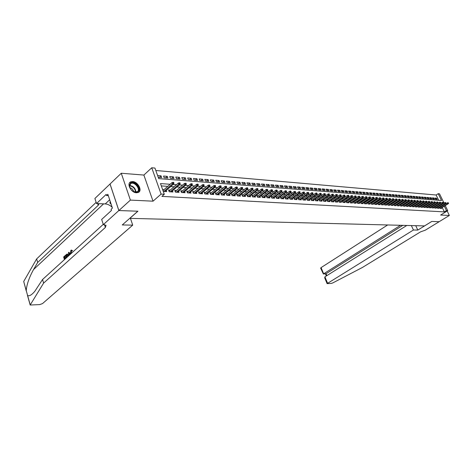 <?xml version="1.0" encoding="UTF-8"?>
<svg xmlns="http://www.w3.org/2000/svg" width="473" height="473" viewBox="0 0 473 473"><rect width="100%" height="100%" fill="white"/><g stroke="black" fill="none" stroke-linecap="round" stroke-linejoin="round"><path stroke-width="0.71" d="M132.617 181.561L130.814 181.827C126.232 183.388 131.051 192.742 136.466 192.765L138.199 192.493C142.757 190.909 138.027 181.673 132.617 181.561M438.702 200.286L436.136 195.012L438.205 193.688L439.506 193.806L444.058 203.112M445.264 205.589L447.742 210.656L440.635 215.044L449.35 215.463L439.163 221.689L431.79 221.435L424.529 225.911L129.839 218.355L137.927 211.212L118.877 210.55L110.043 183.997L121.265 173.248L130.388 200.097L153.027 201.185L161.098 194.096L151.744 167.779L154.943 168.069L158.709 178.617L441.534 200.505L438.205 193.688M153.027 201.185L143.875 175.063L121.265 173.248M143.875 175.063L151.744 167.779M436.136 195.012L155.812 170.499M449.35 215.463L447.174 211.011M118.877 210.55L130.388 200.097M439.5 207.381L439.991 208.386L441.563 208.487L441.344 208.037M436.863 207.209L437.354 208.226L438.938 208.327L438.719 207.872M434.19 207.032L434.687 208.061L436.289 208.161L436.071 207.706M431.494 206.855L431.997 207.895L433.617 207.996L433.392 207.535M428.769 206.671L429.277 207.73L430.909 207.83L430.684 207.363M426.013 206.494L426.522 207.564L428.177 207.665L427.953 207.192M423.223 206.311L423.743 207.393L425.416 207.493L425.186 207.014M420.408 206.122L420.929 207.215L422.62 207.322L422.389 206.837M417.558 205.932L418.091 207.044L419.799 207.15L419.563 206.66M414.685 205.743L415.217 206.867L416.944 206.973L416.707 206.482M411.77 205.548L412.308 206.689L414.058 206.796L413.822 206.299M408.832 205.353L409.376 206.506L411.138 206.618L410.901 206.11M405.852 205.158L406.402 206.329L408.187 206.435L407.951 205.926M402.842 204.957L403.398 206.139L405.207 206.252L404.965 205.737M399.803 204.756L400.359 205.956L402.186 206.068L401.944 205.548M396.723 204.555L397.29 205.767L399.135 205.879L398.893 205.353M393.613 204.348L394.18 205.578L396.049 205.69L395.8 205.158M390.462 204.135L391.041 205.383L392.927 205.501L392.679 204.957M387.275 203.922L387.86 205.187L389.77 205.306L389.521 204.756M385.057 203.774L384.058 203.715L384.644 204.992L386.577 205.111L386.323 204.555M381.812 203.567L380.8 203.508L381.392 204.791L383.349 204.91L383.089 204.348M378.524 203.36L377.507 203.295L378.098 204.59L380.079 204.708L379.819 204.141M375.201 203.148L374.173 203.083L374.764 204.383L376.768 204.507L376.508 203.934M371.837 202.935L370.802 202.87L371.394 204.176L373.422 204.301L373.162 203.721M368.432 202.722L367.391 202.651L367.982 203.964L370.034 204.094L369.768 203.502M364.99 202.497L363.938 202.432L364.529 203.757L366.61 203.881L366.339 203.289M361.502 202.278L360.438 202.208L361.035 203.538L363.14 203.668L362.868 203.065M357.972 202.054L356.902 201.983L357.499 203.325L359.628 203.455L359.356 202.84M354.401 201.823L353.319 201.758L353.922 203.1L356.074 203.236L355.797 202.615M350.789 201.599L349.695 201.528L350.298 202.882L352.474 203.012L352.196 202.385M347.129 201.362L346.023 201.291L346.626 202.657L348.832 202.793L348.554 202.154M343.422 201.126L342.304 201.055L342.913 202.426L345.148 202.562L344.864 201.918M339.667 200.889L338.544 200.818L339.147 202.196L341.411 202.332L341.122 201.681M335.865 200.647L334.73 200.576L335.339 201.959L337.627 202.101L337.338 201.439M332.016 200.404L330.869 200.327L331.478 201.723L333.802 201.865L333.506 201.196M328.12 200.156L326.961 200.079L327.57 201.486L329.923 201.628L329.628 200.948M324.171 199.902L323 199.825L323.615 201.244L325.992 201.386L325.696 200.7M320.174 199.647L318.991 199.571L319.606 200.995L322.018 201.143L321.717 200.446M316.118 199.387L314.929 199.316L315.538 200.747L317.986 200.895L317.679 200.185M312.014 199.127L310.808 199.05L311.423 200.493L313.901 200.647L313.593 199.925M307.858 198.861L306.64 198.784L307.255 200.239L309.762 200.392L309.454 199.659M303.642 198.595L302.413 198.518L303.027 199.978L305.57 200.132L305.256 199.393M299.368 198.323L298.126 198.246L298.747 199.712L301.325 199.872L301.005 199.121M295.04 198.045L293.786 197.968L294.407 199.446L297.014 199.606L296.695 198.843M290.653 197.767L289.387 197.69L290.002 199.174L292.651 199.34L292.332 198.565M286.206 197.483L284.923 197.407L285.544 198.902L288.228 199.068L287.903 198.282M281.695 197.2L280.4 197.117L281.021 198.625L283.741 198.79L283.416 197.992M277.125 196.91L275.818 196.827L276.439 198.341L279.194 198.512L278.863 197.702M272.489 196.614L271.165 196.526L271.792 198.057L274.588 198.228L274.251 197.407M267.789 196.313L266.453 196.23L267.074 197.767L269.912 197.945L269.569 197.105M263.018 196.011L261.67 195.923L262.296 197.478L265.17 197.649L264.827 196.798M258.181 195.704L256.815 195.615L257.442 197.176L260.363 197.359L260.014 196.49M253.28 195.39L251.896 195.302L252.523 196.874L255.485 197.058L255.13 196.177M248.301 195.071L246.906 194.982L247.533 196.567L250.536 196.75L250.182 195.857M243.252 194.752L241.845 194.663L242.472 196.26L245.517 196.443L245.156 195.532M238.132 194.427L236.701 194.332L237.334 195.94L240.426 196.129L240.059 195.207M232.935 194.096L231.486 194.001L232.119 195.621L235.258 195.816L234.886 194.87M227.655 193.759L226.195 193.664L226.827 195.296L230.008 195.491L229.636 194.533M222.304 193.416L220.826 193.327L221.453 194.965L224.687 195.166L224.308 194.19M216.865 193.073L215.369 192.978L216.001 194.634L219.283 194.835L218.898 193.835M211.348 192.724L209.835 192.623L210.461 194.291L213.796 194.498L213.412 193.481M205.743 192.363L204.212 192.269L204.844 193.948L208.226 194.155L207.836 193.12M200.049 192.003L198.5 191.902L199.133 193.593L202.568 193.806L202.172 192.753M194.273 191.636L192.7 191.535L193.333 193.238L196.827 193.451L196.425 192.381M188.402 191.263L186.811 191.157L187.444 192.878L190.991 193.096L190.584 192.003M182.436 190.879L180.828 190.779L181.461 192.511L185.061 192.73L184.653 191.612M176.382 190.495L174.75 190.394L175.382 192.139L179.042 192.363L178.628 191.222M170.221 190.105L168.571 189.998L169.204 191.76L172.923 191.985L172.503 190.82M159.33 177.387L161.051 175.832L157.615 175.554M165.544 177.878L167.265 176.334L163.546 176.033L164.172 177.771L167.891 178.061L167.265 176.334M171.658 178.362L173.384 176.831L169.724 176.535L170.351 178.256L174.005 178.546L173.384 176.831M177.682 178.835L179.403 177.322L175.802 177.026L176.429 178.735L180.03 179.025L179.403 177.322M183.607 179.302L185.333 177.801L181.786 177.517L182.412 179.208L185.954 179.492L185.333 177.801M189.442 179.764L191.169 178.274L187.675 177.99L188.301 179.675L191.79 179.953L191.169 178.274M195.189 180.219L196.916 178.741L193.475 178.463L194.101 180.136L197.537 180.408L196.916 178.741M200.854 180.668L202.574 179.202L199.186 178.93L199.813 180.585L203.195 180.852L202.574 179.202M206.423 181.106L208.15 179.657L204.815 179.385L205.436 181.029L208.77 181.295L208.15 179.657M211.916 181.543L213.636 180.101L210.355 179.835L210.976 181.466L214.263 181.727L213.636 180.101M217.326 181.969L219.046 180.538L215.812 180.278L216.433 181.898L219.667 182.152L219.046 180.538M222.659 182.389L224.373 180.97L221.187 180.716L221.807 182.324L224.994 182.578L224.373 180.97M227.909 182.809L229.624 181.401L226.484 181.141L227.105 182.744L230.245 182.992L229.624 181.401M233.083 183.217L234.797 181.821L231.705 181.567L232.326 183.157L235.418 183.4L234.797 181.821M238.185 183.619L239.9 182.235L236.849 181.987L237.47 183.559L240.521 183.802L239.9 182.235M243.211 184.015L244.925 182.643L241.916 182.395L242.537 183.962L245.546 184.198L244.925 182.643M248.171 184.405L249.88 183.045L246.912 182.803L247.533 184.358L250.495 184.594L249.88 183.045M253.055 184.795L254.764 183.441L251.843 183.205L252.458 184.748L255.379 184.978L254.764 183.441M257.874 185.174L259.576 183.831L256.697 183.595L257.318 185.132L260.197 185.357L259.576 183.831M262.627 185.552L264.33 184.216L261.486 183.985L262.101 185.511L264.945 185.735L264.33 184.216M267.31 185.919L269.013 184.6L266.21 184.369L266.825 185.883L269.628 186.102L269.013 184.6M271.934 186.285L273.631 184.973L270.863 184.748L271.484 186.25L274.245 186.468L273.631 184.973M276.486 186.646L278.183 185.345L275.457 185.12L276.072 186.61L278.798 186.829L278.183 185.345M280.986 187.001L282.677 185.706L279.992 185.487L280.601 186.971L283.292 187.184L282.677 185.706M285.42 187.349L287.111 186.066L284.456 185.854L285.071 187.326L287.726 187.533L287.111 186.066M289.795 187.698L291.486 186.421L288.867 186.208L289.482 187.675L292.095 187.882L291.486 186.421M294.117 188.041L295.802 186.77L293.219 186.563L293.828 188.018L296.411 188.219L295.802 186.77M298.38 188.378L300.059 187.119L297.511 186.912L298.12 188.355L300.668 188.556L300.059 187.119M302.584 188.709L304.263 187.462L301.75 187.255L302.353 188.692L304.872 188.887L304.263 187.462M306.735 189.034L308.414 187.799L305.93 187.598L306.534 189.023L309.017 189.218L308.414 187.799M310.832 189.36L312.505 188.13L310.057 187.929L310.66 189.348L313.108 189.537L312.505 188.13M314.876 189.679L316.549 188.455L314.125 188.26L314.734 189.667L317.152 189.862L316.549 188.455M318.873 189.992L320.534 188.78L318.152 188.585L318.755 189.986L321.137 190.176L320.534 188.78M322.811 190.306L324.478 189.099L322.119 188.91L322.722 190.3L325.075 190.483L324.478 189.099M326.707 190.613L328.368 189.419L326.039 189.23L326.642 190.607L328.966 190.79L328.368 189.419M330.55 190.921L332.206 189.726L329.906 189.543L330.509 190.915L332.809 191.098L332.206 189.726M334.346 191.216L336.001 190.04L333.731 189.85L334.328 191.216L336.599 191.394L336.001 190.04M338.1 191.512L339.744 190.341L337.503 190.158L338.1 191.518L340.341 191.695L339.744 190.341M341.819 191.796L343.445 190.643L341.228 190.459L341.825 191.807L344.042 191.985L343.445 190.643M345.497 192.073L347.099 190.938L344.912 190.761L345.509 192.103L347.696 192.275L347.099 190.938M349.121 192.345L350.712 191.234L348.548 191.057L349.145 192.387L351.303 192.558L350.712 191.234M352.71 192.617L354.277 191.524L352.143 191.346L352.734 192.671L354.868 192.842L354.277 191.524M356.252 192.883L357.801 191.807L355.69 191.636L356.281 192.954L358.392 193.12L357.801 191.807M359.752 193.15L361.283 192.091L359.196 191.92L359.787 193.226L361.869 193.392L361.283 192.091M363.211 193.416L364.718 192.369L362.661 192.204L363.252 193.504L365.31 193.664L364.718 192.369M366.628 193.67L368.118 192.647L366.084 192.481L366.676 193.77L368.709 193.936L368.118 192.647M370.004 193.93L371.482 192.919L369.472 192.753L370.057 194.042L372.068 194.202L371.482 192.919M373.345 194.184L374.799 193.185L372.813 193.025L373.398 194.302L375.385 194.462L374.799 193.185M376.638 194.433L378.081 193.457L376.118 193.297L376.703 194.569L378.666 194.722L378.081 193.457M379.902 194.681L381.327 193.717L379.387 193.558L379.967 194.823L381.906 194.977L381.327 193.717M383.124 194.929L384.531 193.977L382.616 193.824L383.195 195.077L385.111 195.231L384.531 193.977M386.311 195.172L387.706 194.237L385.808 194.084L386.388 195.331L388.28 195.479L387.706 194.237M389.462 195.414L390.84 194.492L388.96 194.338L389.539 195.58L391.413 195.727L390.84 194.492M392.578 195.651L393.938 194.74L392.082 194.592L392.661 195.828L394.512 195.976L393.938 194.74M395.653 195.887L397.001 194.988L395.168 194.841L395.741 196.07L397.574 196.218L397.001 194.988M398.704 196.118L400.034 195.237L398.219 195.089L398.792 196.313L400.601 196.455L400.034 195.237M401.713 196.348L403.031 195.479L401.234 195.337L401.808 196.549L403.599 196.691L403.031 195.479M404.693 196.579L405.994 195.721L404.22 195.574L404.787 196.786L406.561 196.928L405.994 195.721M407.637 196.803L408.92 195.958L407.17 195.816L407.738 197.016L409.494 197.158L408.92 195.958M410.546 197.028L411.823 196.194L410.085 196.053L410.653 197.247L412.391 197.389L411.823 196.194M413.432 197.247L414.691 196.425L412.97 196.289L413.538 197.478L415.253 197.613L414.691 196.425M416.281 197.466L417.529 196.656L415.826 196.52L416.394 197.702L418.091 197.838L417.529 196.656M419.102 197.684L420.331 196.886L418.652 196.75L419.214 197.927L420.893 198.057L420.331 196.886M421.892 197.897L423.11 197.111L421.449 196.975L422.011 198.146L423.672 198.276L423.11 197.111M424.648 198.11L425.854 197.336L424.21 197.2L424.772 198.364L426.415 198.494L425.854 197.336M427.379 198.323L428.573 197.554L426.948 197.424L427.503 198.583L429.129 198.707L428.573 197.554M430.081 198.53L431.264 197.773L429.655 197.643L430.211 198.796L431.819 198.92L431.264 197.773M432.754 198.737L433.924 197.986L432.334 197.862L432.89 199.009L434.48 199.133L433.924 197.986M158.242 177.298L161.671 177.57L161.051 175.832M435.538 199.216L437.111 199.34L436.561 198.205L434.983 198.075L435.538 199.216M170.144 184.263L160.477 183.577L164.302 194.279L161.908 196.372L444.348 211.886L442.214 207.493M441.687 206.417L441.54 206.11M443.1 203.715L440.428 204.975M438.376 204.833L437.756 204.791M435.698 204.649L435.059 204.608M432.99 204.466L432.334 204.419M430.253 204.277L429.573 204.23M427.486 204.088L426.788 204.04M424.689 203.898L423.968 203.851M421.863 203.703L421.124 203.656M419.001 203.508L418.244 203.455M416.116 203.313L415.329 203.26M413.189 203.112L412.385 203.059M410.239 202.911L409.405 202.852M407.247 202.704L406.396 202.651M404.226 202.497L403.351 202.438M401.169 202.29L400.27 202.231M398.077 202.077L397.149 202.018M394.949 201.865L393.997 201.8M391.786 201.652L390.81 201.581M388.587 201.433L387.582 201.362M385.347 201.208L384.318 201.143M382.072 200.99L381.013 200.913M378.755 200.759L377.673 200.688M375.402 200.534L374.285 200.457M372.009 200.298L370.862 200.221M368.573 200.067L367.397 199.984M365.097 199.825L363.885 199.748M361.573 199.588L360.337 199.5M358.014 199.346L356.743 199.257M354.401 199.098L353.1 199.009M350.753 198.849L349.411 198.755M347.052 198.595L345.68 198.5M343.309 198.341L341.902 198.246M339.513 198.081L338.071 197.98M335.676 197.82L334.192 197.72M331.786 197.554L330.266 197.448M327.842 197.282L326.287 197.176M323.851 197.01L322.255 196.904M319.807 196.733L318.169 196.62M315.71 196.455L314.031 196.342M311.553 196.171L309.839 196.053M307.349 195.881L305.588 195.763M303.087 195.591L301.277 195.467M298.765 195.296L296.914 195.172M294.377 195L292.485 194.87M289.937 194.693L287.992 194.563M285.438 194.385L283.445 194.249M280.867 194.078L278.828 193.936M276.238 193.759L274.145 193.617M271.543 193.439L269.403 193.291M266.784 193.114L264.584 192.96M261.953 192.783L259.701 192.629M257.052 192.446L254.746 192.292M252.079 192.109L249.714 191.949M247.036 191.766L244.612 191.6M241.922 191.417L239.433 191.246M236.725 191.062L234.176 190.885M231.451 190.702L228.843 190.524M226.1 190.335L223.422 190.152M220.666 189.963L217.923 189.774M215.15 189.584L212.336 189.395M209.551 189.206L206.666 189.005M203.857 188.816L200.907 188.615M198.081 188.42L195.053 188.213M192.209 188.018L189.105 187.811M186.25 187.61L183.063 187.397M180.189 187.196L176.926 186.977M174.034 186.776L170.688 186.551M167.773 186.35L161.311 185.907M163.268 191.394L166.709 191.606L166.277 190.418M163.965 189.708L162.641 189.62M388.262 203.981L387.286 203.916M391.437 204.182L390.485 204.123M394.571 204.383L393.642 204.324M397.675 204.578L396.77 204.525M400.737 204.774L399.862 204.72M403.771 204.969L402.913 204.915M406.768 205.158L405.935 205.105M409.73 205.347L408.92 205.294M412.663 205.536L411.877 205.483M415.56 205.72L414.797 205.672M418.428 205.903L417.689 205.856M421.266 206.08L420.544 206.033M424.068 206.258L423.37 206.216M426.847 206.435L426.167 206.394M429.59 206.612L428.934 206.571M432.31 206.784L431.672 206.742M434.994 206.955L434.374 206.914M437.655 207.127L437.052 207.085M440.286 207.292L439.707 207.257M447.742 210.656L446.453 210.586L444.307 206.187M444.348 211.886L446.453 210.586M164.302 194.279L161.098 194.096M444.59 204.2L444.738 204.513M443.095 203.703L442.521 203.662M440.469 203.514L439.855 203.473M437.797 203.325L437.164 203.278M435.095 203.13L434.439 203.088M432.363 202.941L431.689 202.887M429.602 202.74L428.91 202.692M426.812 202.545L426.096 202.491M423.991 202.343L423.252 202.29M421.141 202.137L420.379 202.083M418.256 201.936L417.47 201.876M415.335 201.723L414.531 201.669M412.391 201.516L411.563 201.457M409.405 201.303L408.554 201.244M406.39 201.09L405.515 201.025M403.339 200.871L402.44 200.806M400.253 200.653L399.33 200.587M397.131 200.428L396.179 200.363M393.974 200.203L392.998 200.132M390.781 199.978L389.776 199.908M387.547 199.748L386.518 199.671M384.277 199.511L383.219 199.44M380.966 199.275L379.878 199.198M377.614 199.038L376.502 198.962M374.226 198.796L373.085 198.713M370.797 198.554L369.62 198.471M367.326 198.305L366.12 198.222M363.808 198.057L362.572 197.968M360.249 197.803L358.983 197.714M356.648 197.548L355.347 197.454M353 197.288L351.664 197.194M349.31 197.022L347.939 196.928M345.568 196.756L344.161 196.656M341.778 196.484L340.341 196.384M337.947 196.212L336.469 196.106M334.056 195.934L332.543 195.828M330.124 195.656L328.569 195.544M326.134 195.373L324.543 195.26M322.095 195.083L320.463 194.971M318.004 194.793L316.331 194.675M313.853 194.498L312.139 194.373M309.649 194.196L307.893 194.072M305.392 193.895L303.589 193.764M301.076 193.587L299.226 193.457M296.695 193.274L294.803 193.144M292.261 192.96L290.316 192.824M287.761 192.641L285.769 192.499M283.197 192.316L281.157 192.168M278.573 191.985L276.48 191.837M273.879 191.654L271.739 191.5M269.125 191.311L266.926 191.157M264.295 190.968L262.042 190.808M259.399 190.619L257.093 190.453M254.433 190.264L252.068 190.099M249.389 189.91L246.965 189.732M244.275 189.543L241.792 189.366M239.084 189.17L236.535 188.993M233.81 188.798L231.202 188.609M228.459 188.414L225.787 188.224M223.031 188.029L220.288 187.834M217.515 187.639L214.707 187.438M211.916 187.237L209.036 187.03M206.228 186.835L203.272 186.622M200.451 186.421L197.424 186.208M194.58 186.001L191.476 185.783M188.621 185.582L185.434 185.351M182.56 185.15L179.297 184.913M176.399 184.707L173.059 184.47M443.78 205.111L443.633 204.803M435.402 198.938L436.561 198.205M173.295 183.045L173.928 183.092L173.668 182.377L173.041 182.33L173.295 183.045L172.515 183.867L173.65 183.95L165.042 191.5M163.906 191.435L172.515 183.867L172.054 182.584L162.978 190.578M173.041 182.33L172.054 182.584M173.65 183.95L173.928 183.092M137.85 191.825C136.732 192.558 135.325 192.517 133.628 191.701C130.997 190.152 129.572 188.1 129.36 185.534L130.477 183.146C134.249 180.201 141.894 189.218 137.85 191.825M133.628 191.701L137.347 191.713C140.859 189.496 134.746 181.567 130.962 183.441L129.484 185.889L129.945 187.917M138.642 192.263C142.474 189.188 134.982 179.959 130.471 182.206L129.632 182.744M110.215 201.427L109.89 202.882L111.196 204.413M110.505 202.308L109.89 202.882M133.699 191.731C133.22 189.632 131.932 188.272 129.839 187.657M65.144 258.985L66.261 257.75L65.617 257.306L65.753 257.761L66.261 257.75M64.836 258.016L64.464 257.146L65.717 256.011L65.197 255.562L65.717 256.011M66.48 257.767L65.682 255.118L67 254.078L68.1 255.402L68.609 255.396L67.219 254.096M71.281 252.949L71.382 250.767L71.009 250.773L70.773 252.96L71.281 252.949M70.719 253.918L70.453 253.25L70.885 250.306L71.293 250.081L72.109 250.66L71.825 251.068L72.576 250.655L71.453 250.081M26.275 291.043L23.709 281.476L36.652 258.902L37.669 262.456L33.53 269.58C29.143 277.527 26.719 284.527 26.24 290.593L27.588 295.442C29.101 296.459 31.472 295.134 34.695 291.48L42.558 279.502L103.25 224.362M70.572 254.054L68.845 252.227L70.252 254.344M132.718 225.136L42.505 303.595L39.673 304.594L30.166 305.026L43.599 283.114L105.384 227.436L106.053 225.355L103.339 224.622L118.841 210.544L137.832 211.206L122.265 224.953L132.718 225.136L130.442 218.372M103.339 224.622L101.665 219.448L111.457 210.461L111.078 209.314L112.414 208.085L107.862 194.297L106.549 195.538L106.177 194.409L96.527 203.556L94.89 198.483L110.043 183.997M110.008 183.997L118.841 210.544M42.558 279.502L43.599 283.114M36.652 258.902L96.137 202.349M99.076 203.662L98.23 205.323L37.669 262.456M96.527 203.556L105.243 203.922C107.69 204.088 109.984 205.193 112.131 207.233M106.549 195.538L108.305 195.633M70.773 252.96L71.039 253.629M71.825 251.068L71.009 250.773M72.109 250.66L72.576 250.655M68.697 255.757L68.49 252.552L68.845 252.227M68.875 253.717L68.975 255.018L69.744 254.326L68.81 252.848L69.454 254.586M68.1 255.402L68.266 256.147M67.946 256.437L66.977 254.622L66.581 254.876L66.131 255.29L66.794 257.483M67.261 254.113L67.621 254.102M67.19 257.123L66.51 255.284L66.965 254.87L66.581 254.876M66.131 255.29L66.51 255.284M65.753 257.761L64.588 258.82L65.097 258.808M64.588 258.82L64.748 259.346M65.333 256.017L64.086 257.158L64.452 258.364L65.617 257.306M64.086 257.158L64.464 257.146M64.434 259.63L63.642 256.987L65.197 255.562M387.659 224.965L321.066 267.612L323.674 273.861L326.033 273.725L326.831 275.641M400.56 225.296L323.361 273.991L326.033 273.725L402.801 225.355M417.801 230.079L413.443 230.002L327.109 283.634L331.266 283.416L332.832 282.895L362.371 267.493L420.562 231.853L425.245 230.203L439.175 221.695L431.831 221.435L417.801 230.079L415.737 225.686M413.443 230.002L411.368 225.574M406.81 225.455L324.916 276.841L327.547 283.144M323.361 273.991L320.641 268.12L321.066 267.612M327.097 283.605L324.726 277.923L324.916 276.841M179.551 183.5L180.172 183.548L179.911 182.838L179.291 182.797L179.551 183.5L178.776 184.316L179.894 184.399L171.279 191.884M170.162 191.819L178.776 184.316L178.309 183.045L168.997 191.175M179.291 182.797L178.309 183.045M179.894 184.399L180.172 183.548M185.706 183.95L186.315 183.997L186.055 183.293L185.446 183.252L185.706 183.95L184.931 184.76L186.031 184.842L177.416 192.263M176.323 192.198L184.931 184.76L184.47 183.494L175.17 191.541M185.446 183.252L184.47 183.494M186.031 184.842L186.315 183.997M191.76 184.393L192.357 184.44L192.103 183.743L191.5 183.695L191.76 184.393L190.991 185.197L192.073 185.274L183.459 192.635M182.377 192.564L190.991 185.197L190.524 183.944L181.242 191.908M191.5 183.695L190.524 183.944M192.073 185.274L192.357 184.44M197.72 184.831L198.311 184.872L198.051 184.18L197.46 184.139L197.72 184.831L196.951 185.623L198.016 185.7L189.407 192.996M188.343 192.931L196.951 185.623L196.49 184.381L187.219 192.269M197.46 184.139L196.49 184.381M198.016 185.7L198.311 184.872M203.579 185.256L204.165 185.304L203.904 184.618L203.325 184.571L203.579 185.256L202.822 186.049L203.869 186.126L195.26 193.356M194.214 193.291L202.822 186.049L202.355 184.813L193.102 192.617M203.325 184.571L202.355 184.813M203.869 186.126L204.165 185.304M209.356 185.682L209.923 185.723L209.669 185.044L209.096 185.002L209.356 185.682L208.599 186.463L209.628 186.539L201.025 193.711M199.99 193.646L208.599 186.463L208.132 185.239L198.897 192.966M209.096 185.002L208.132 185.239M209.628 186.539L209.923 185.723M215.038 186.096L215.599 186.137L215.339 185.463L214.777 185.422L215.038 186.096L214.287 186.87L215.298 186.947L206.701 194.06M205.684 194.001L214.287 186.87L213.82 185.658L204.602 193.309M214.777 185.422L213.82 185.658M215.298 186.947L215.599 186.137M220.631 186.504L221.187 186.545L220.926 185.877L220.371 185.836L220.631 186.504L219.88 187.273L220.879 187.349L212.288 194.403M211.289 194.344L219.88 187.273L219.419 186.066L210.219 193.646M220.371 185.836L219.419 186.066M220.879 187.349L221.187 186.545M226.141 186.906L226.685 186.947L226.431 186.285L225.881 186.244L226.141 186.906L225.396 187.675L226.378 187.746L217.793 194.74M216.805 194.681L225.396 187.675L224.929 186.474L215.753 193.983M225.881 186.244L224.929 186.474M226.378 187.746L226.685 186.947M231.569 187.302L232.107 187.343L231.847 186.681L231.309 186.646L231.569 187.302L230.824 188.065L231.794 188.13L223.215 195.077M222.245 195.018L230.824 188.065L230.363 186.876L221.204 194.308M231.309 186.646L230.363 186.876M231.794 188.13L232.107 187.343M236.908 187.692L237.44 187.734L237.18 187.077L236.654 187.042L236.908 187.692L236.175 188.449L237.127 188.514L228.554 195.402M227.596 195.343L236.175 188.449L235.708 187.267L226.573 194.634M236.654 187.042L235.708 187.267M237.127 188.514L237.44 187.734M242.176 188.083L242.696 188.118L242.436 187.468L241.916 187.426L242.176 188.083L241.443 188.828L242.383 188.893L233.816 195.727M232.876 195.668L241.443 188.828L240.976 187.657L231.859 194.953M241.916 187.426L240.976 187.657M242.383 188.893L242.696 188.118M247.361 188.461L247.876 188.496L247.616 187.852L247.101 187.811L247.361 188.461L246.628 189.2L247.556 189.265L239.001 196.047M238.073 195.988L246.628 189.2L246.167 188.035L237.068 195.272M247.101 187.811L246.167 188.035M247.556 189.265L247.876 188.496M252.47 188.833L252.978 188.869L252.718 188.23L252.21 188.189L252.47 188.833L251.742 189.567L252.653 189.632L244.109 196.36M243.193 196.301L251.742 189.567L251.281 188.414L242.206 195.58M252.21 188.189L251.281 188.414M252.653 189.632L252.978 188.869M257.501 189.2L258.004 189.235L257.75 188.603L257.247 188.561L257.501 189.2L256.78 189.933L257.679 189.992L249.147 196.667M248.242 196.614L256.78 189.933L256.319 188.786L247.267 195.887M257.247 188.561L256.319 188.786M257.679 189.992L258.004 189.235M262.468 189.561L262.958 189.596L262.704 188.969L262.208 188.928L262.468 189.561L261.746 190.288L262.633 190.353L254.107 196.975M253.221 196.916L261.746 190.288L261.285 189.147L252.251 196.189M262.208 188.928L261.285 189.147M262.633 190.353L262.958 189.596M267.357 189.921L267.842 189.957L267.097 189.295L267.357 189.921L266.642 190.637L267.511 190.702L259.003 197.271M258.128 197.217L266.642 190.637L266.181 189.507L257.17 196.49M267.097 189.295L266.181 189.507M267.511 190.702L267.842 189.957M272.176 190.27L272.655 190.306L271.922 189.649L272.176 190.27L271.461 190.986L272.324 191.051L263.822 197.566M262.958 197.519L271.461 190.986L271.005 189.862L262.012 196.786M271.922 189.649L271.005 189.862M272.324 191.051L272.655 190.306M276.924 190.619L277.397 190.654L276.67 189.998L276.924 190.619L276.22 191.329L277.066 191.388L268.581 197.862M267.73 197.809L276.22 191.329L275.759 190.217L266.796 197.075M276.67 189.998L275.759 190.217M277.066 191.388L277.397 190.654M281.612 190.962L282.074 190.997L281.358 190.347L281.612 190.962L280.909 191.666L281.742 191.725L273.27 198.152M272.43 198.098L280.909 191.666L280.448 190.56L271.502 197.359M281.358 190.347L280.448 190.56M281.742 191.725L282.074 190.997M286.23 191.299L286.685 191.334L285.976 190.69L286.23 191.299L285.526 191.997L286.354 192.056L277.893 198.435M277.066 198.382L285.526 191.997L285.071 190.897L276.149 197.643M285.976 190.69L285.071 190.897M286.354 192.056L286.685 191.334M290.783 191.636L291.238 191.666L290.528 191.027L290.783 191.636L290.085 192.328L290.901 192.387L282.452 198.713M281.636 198.666L290.085 192.328L289.63 191.234L280.731 197.921M290.528 191.027L289.63 191.234M290.901 192.387L291.238 191.666M295.276 191.961L295.72 191.997L295.022 191.358L295.276 191.961L294.578 192.653L295.383 192.706L286.951 198.991M286.147 198.938L294.578 192.653L294.123 191.565L285.254 198.199M295.022 191.358L294.123 191.565M295.383 192.706L295.72 191.997M299.705 192.286L300.142 192.316L299.894 191.719L299.45 191.689L299.705 192.286L299.013 192.966L299.805 193.025L291.386 199.263M290.593 199.216L299.013 192.966L298.558 191.89L289.713 198.471M299.45 191.689L298.558 191.89M299.805 193.025L300.142 192.316M304.074 192.606L304.506 192.635L304.257 192.044L303.82 192.008L304.074 192.606L303.388 193.286L304.169 193.339L295.767 199.529M294.981 199.482L303.388 193.286L302.933 192.215L294.105 198.737M303.82 192.008L302.933 192.215M304.169 193.339L304.506 192.635M308.384 192.919L308.816 192.949L308.136 192.328L308.384 192.919L307.698 193.593L308.473 193.652L300.083 199.795M299.308 199.748L307.698 193.593L307.249 192.529L298.445 199.003M308.136 192.328L307.249 192.529M308.473 193.652L308.816 192.949M312.635 193.232L313.061 193.262L312.387 192.641L312.635 193.232L311.955 193.9L312.718 193.954L304.346 200.055M303.583 200.008L311.955 193.9L311.506 192.842L302.726 199.263M312.387 192.641L311.506 192.842M312.718 193.954L313.061 193.262M316.833 193.54L317.247 193.569L316.585 192.954L316.833 193.54L316.153 194.202L316.904 194.255L308.55 200.316M307.799 200.268L316.153 194.202L315.704 193.155L306.953 199.523M316.585 192.954L315.704 193.155M316.904 194.255L317.247 193.569M320.972 193.841L321.386 193.871L320.724 193.262L320.972 193.841L320.298 194.504L321.037 194.557L312.7 200.57M311.955 200.522L320.298 194.504L319.849 193.457L311.122 199.777M320.724 193.262L319.849 193.457M321.037 194.557L321.386 193.871M325.057 194.137L325.465 194.167L324.809 193.563L325.057 194.137L324.389 194.793L325.117 194.846L316.798 200.824M316.065 200.777L324.389 194.793L323.94 193.759L315.231 200.026M324.809 193.563L323.94 193.759M325.117 194.846L325.465 194.167M329.09 194.433L329.492 194.462L329.243 193.889L328.841 193.859L329.09 194.433L328.422 195.083L329.143 195.136L320.836 201.072M320.115 201.025L328.422 195.083L327.972 194.054L319.293 200.274M328.841 193.859L327.972 194.054M329.143 195.136L329.492 194.462M333.069 194.722L333.465 194.752L333.217 194.184L332.821 194.155L333.069 194.722L332.407 195.373L333.116 195.42L324.827 201.315M324.111 201.273L332.407 195.373L331.957 194.35L323.301 200.522M332.821 194.155L331.957 194.35M333.116 195.42L333.465 194.752M336.995 195.012L337.385 195.042L337.137 194.474L336.746 194.444L336.995 195.012L336.333 195.656L337.036 195.704L328.77 201.557M328.061 201.516L336.333 195.656L335.889 194.639L327.257 200.765M336.746 194.444L335.889 194.639M337.036 195.704L337.385 195.042M340.873 195.296L341.258 195.325L340.625 194.734L340.873 195.296L340.217 195.934L340.909 195.982L332.655 201.794M331.963 201.752L340.217 195.934L339.768 194.923L331.165 201.001M340.625 194.734L339.768 194.923M340.909 195.982L341.258 195.325M344.705 195.574L345.083 195.603L344.456 195.018L344.705 195.574L344.048 196.212L344.728 196.26L336.498 202.03M335.812 201.989L344.048 196.212L343.605 195.207L335.02 201.238M344.456 195.018L343.605 195.207M344.728 196.26L345.083 195.603M348.483 195.852L348.855 195.875L348.613 195.325L348.234 195.296L348.483 195.852L347.826 196.484L348.506 196.531L340.288 202.267M339.608 202.225L347.826 196.484L347.383 195.485L338.834 201.474M348.234 195.296L347.383 195.485M348.506 196.531L348.855 195.875M352.214 196.124L352.586 196.153L352.338 195.597L351.965 195.574L352.214 196.124L351.563 196.75L352.231 196.798L344.037 202.497M343.363 202.456L351.563 196.75L351.12 195.757L342.594 201.705M351.965 195.574L351.12 195.757M352.231 196.798L352.586 196.153M355.897 196.396L356.264 196.419L355.655 195.846L355.897 196.396L355.253 197.016L355.909 197.064L347.732 202.722M347.07 202.681L355.253 197.016L354.809 196.029L346.307 201.93M355.655 195.846L354.809 196.029M355.909 197.064L356.264 196.419M359.539 196.662L359.9 196.685L359.291 196.118L359.539 196.662L358.895 197.276L359.545 197.324L351.386 202.947M350.73 202.905L358.895 197.276L358.451 196.301L349.973 202.16M359.291 196.118L358.451 196.301M359.545 197.324L359.9 196.685M363.134 196.922L363.489 196.945L363.246 196.407L362.886 196.384L363.134 196.922L362.489 197.537L363.134 197.584L354.992 203.171M354.348 203.13L362.489 197.537L362.052 196.561L353.597 202.379M362.886 196.384L362.052 196.561M363.134 197.584L363.489 196.945M366.681 197.182L367.036 197.206L366.439 196.644L366.681 197.182L366.043 197.791L366.681 197.838L358.558 203.39M357.919 203.349L366.043 197.791L365.605 196.827L357.18 202.598M366.439 196.644L365.605 196.827M366.681 197.838L367.036 197.206M370.188 197.436L370.536 197.466L370.294 196.928L369.945 196.904L370.188 197.436L369.555 198.045L370.182 198.092L362.076 203.603M361.449 203.567L369.555 198.045L369.117 197.081L360.716 202.816M369.945 196.904L369.117 197.081M370.182 198.092L370.536 197.466M373.652 197.69L373.995 197.714L373.41 197.158L373.652 197.69L373.02 198.293L373.64 198.341L365.558 203.816M364.931 203.78L373.02 198.293L372.582 197.336L364.204 203.029M373.41 197.158L372.582 197.336M373.64 198.341L373.995 197.714M377.076 197.939L377.413 197.968L377.17 197.436L376.833 197.412L377.076 197.939L376.443 198.542L377.058 198.583L368.993 204.029M368.378 203.993L376.443 198.542L376.011 197.59L367.657 203.242M376.833 197.412L376.011 197.59M377.058 198.583L377.413 197.968M380.458 198.187L380.215 197.661L380.458 198.187L379.831 198.784L380.434 198.826L372.393 204.235M371.784 204.2L379.831 198.784L379.393 197.838L371.069 203.455M380.215 197.661L379.393 197.838M380.434 198.826L380.789 198.211M383.798 198.429L383.556 197.909L383.798 198.429L383.171 199.027L383.769 199.068L375.745 204.442M375.148 204.407L383.171 199.027L382.74 198.086L374.439 203.662M383.556 197.909L382.74 198.086M383.769 199.068L384.129 198.459M387.097 198.672L386.855 198.157L387.097 198.672L386.476 199.263L387.068 199.304L379.062 204.649M378.471 204.608L386.476 199.263L386.045 198.329L377.767 203.869M386.855 198.157L386.045 198.329M387.068 199.304L387.422 198.695M390.361 198.914L390.119 198.394L390.361 198.914L389.74 199.5L390.326 199.541L382.344 204.85M381.752 204.809L389.74 199.5L389.309 198.571L381.061 204.07M390.119 198.394L389.309 198.571M390.326 199.541L390.686 198.938M393.583 199.145L393.347 198.636L393.583 199.145L392.968 199.73L393.548 199.772L385.584 205.046M384.998 205.01L392.968 199.73L392.537 198.808L384.313 204.271M393.347 198.636L392.537 198.808M393.548 199.772L393.903 199.168M396.77 199.381L396.534 198.873L396.77 199.381L396.155 199.961L396.729 200.002L388.782 205.247M388.209 205.211L396.155 199.961L395.73 199.044L387.529 204.466M396.534 198.873L395.73 199.044M396.729 200.002L397.089 199.405M399.922 199.612L399.685 199.103L399.922 199.612L399.313 200.185L399.874 200.227L391.951 205.436M391.384 205.406L399.313 200.185L398.881 199.275L390.71 204.667M399.685 199.103L398.881 199.275M399.874 200.227L400.235 199.636M403.031 199.837L402.795 199.334L403.031 199.837L402.428 200.41L402.984 200.451L395.079 205.631M394.517 205.595L402.428 200.41L402.003 199.505L393.849 204.856M402.795 199.334L402.003 199.505M402.984 200.451L403.345 199.86M406.112 200.061L405.875 199.565L406.112 200.061L405.509 200.629L406.059 200.67L398.171 205.82M397.622 205.785L405.509 200.629L405.083 199.73L396.953 205.051M405.875 199.565L405.083 199.73M406.059 200.67L406.419 200.085M409.151 200.286L408.92 199.789L409.151 200.286L408.554 200.854L409.098 200.889L401.234 206.009M400.684 205.974L408.554 200.854L408.128 199.955L400.028 205.241M408.92 199.789L408.128 199.955M409.098 200.889L409.458 200.31M412.16 200.505L411.924 200.008L412.16 200.505L411.563 201.066L412.101 201.108L404.255 206.193M403.717 206.163L411.563 201.066L411.138 200.174L403.067 205.424M411.924 200.008L411.138 200.174M412.101 201.108L412.462 200.528M415.134 200.723L414.904 200.233L415.134 200.723L414.537 201.279L415.069 201.321L407.247 206.376M406.715 206.346L414.537 201.279L414.117 200.392L406.065 205.613M414.904 200.233L414.117 200.392M415.069 201.321L415.43 200.747M418.079 200.936L417.842 200.446L418.079 200.936L417.482 201.492L418.008 201.533L410.209 206.559M409.677 206.53L417.482 201.492L417.062 200.611L409.039 205.796M417.842 200.446L417.062 200.611M418.008 201.533L418.369 200.96M420.988 201.149L420.751 200.664L420.988 201.149L420.396 201.705L420.917 201.74L413.13 206.736M412.61 206.707L420.396 201.705L419.977 200.824L411.971 205.98M420.751 200.664L419.977 200.824M420.917 201.74L421.277 201.173M423.861 201.362L423.631 200.877L423.861 201.362L423.276 201.912L423.79 201.947L416.027 206.914M415.507 206.884L423.276 201.912L422.856 201.037L414.88 206.157M423.631 200.877L422.856 201.037M423.79 201.947L424.145 201.38M426.705 201.569L426.475 201.084L426.705 201.569L426.12 202.113L426.628 202.154L418.889 207.091M418.374 207.062L426.12 202.113L425.706 201.25L417.754 206.334M426.475 201.084L425.706 201.25M426.628 202.154L426.989 201.587M429.519 201.776L429.289 201.297L429.519 201.776L428.934 202.32L429.443 202.355L421.721 207.269M421.212 207.233L428.934 202.32L428.52 201.457L420.592 206.512M429.289 201.297L428.52 201.457M429.443 202.355L429.797 201.794M432.304 201.977L432.074 201.498L432.304 201.977L431.719 202.515L432.221 202.556L424.518 207.44M424.015 207.411L431.719 202.515L431.305 201.658L423.406 206.683M432.074 201.498L431.305 201.658M432.221 202.556L432.576 202.001M435.054 202.178L434.823 201.705L435.054 202.178L434.474 202.716L434.971 202.751L427.29 207.606M426.794 207.576L434.474 202.716L434.06 201.865L426.185 206.855M434.823 201.705L434.06 201.865M434.971 202.751L435.331 202.202M437.779 202.379L437.549 201.906L437.779 202.379L437.2 202.911L437.691 202.947L430.028 207.777M429.537 207.748L437.2 202.911L436.792 202.06L428.934 207.026M437.549 201.906L436.792 202.06M437.691 202.947L438.051 202.397M440.469 202.574L440.245 202.107L440.469 202.574L439.896 203.106L440.381 203.142L432.742 207.943M432.257 207.913L439.896 203.106L439.488 202.261L431.66 207.192M440.245 202.107L439.488 202.261M440.381 203.142L440.741 202.592M443.136 202.769L442.911 202.302L443.136 202.769L442.568 203.295L443.041 203.331L435.426 208.108M434.941 208.079L442.568 203.295L442.154 202.456L434.35 207.363M442.911 202.302L442.154 202.456M443.041 203.331L443.402 202.787M445.773 202.964L445.548 202.497L445.773 202.964L445.205 203.491L445.678 203.52L438.081 208.274M437.602 208.244L445.205 203.491L444.797 202.651L437.017 207.529M445.548 202.497L444.797 202.651M445.678 203.52L446.039 202.982M448.38 203.154L448.156 202.692L448.38 203.154L447.819 203.674L448.286 203.709L440.706 208.433M440.233 208.404L447.819 203.674L447.411 202.846L439.654 207.688M448.156 202.692L447.411 202.846M448.286 203.709L448.641 203.171M129.513 185.446C133.416 186.072 135.55 188.325 135.911 192.198M135.556 192.198C135.148 188.585 133.126 186.451 129.484 185.794M33.53 269.58L103.599 203.851M104.498 224.687L105.384 227.436M98.23 205.323L97.675 203.603M23.709 281.476L26.24 290.593M27.588 295.442L30.16 304.677M109.671 199.777L105.243 203.922M130.814 181.827L130.353 182.259M129.484 185.889L129.36 185.534M129.785 184.529L130.962 183.441M27.446 295.247L30.101 304.801M325.448 273.873L326.323 275.96"/></g></svg>
